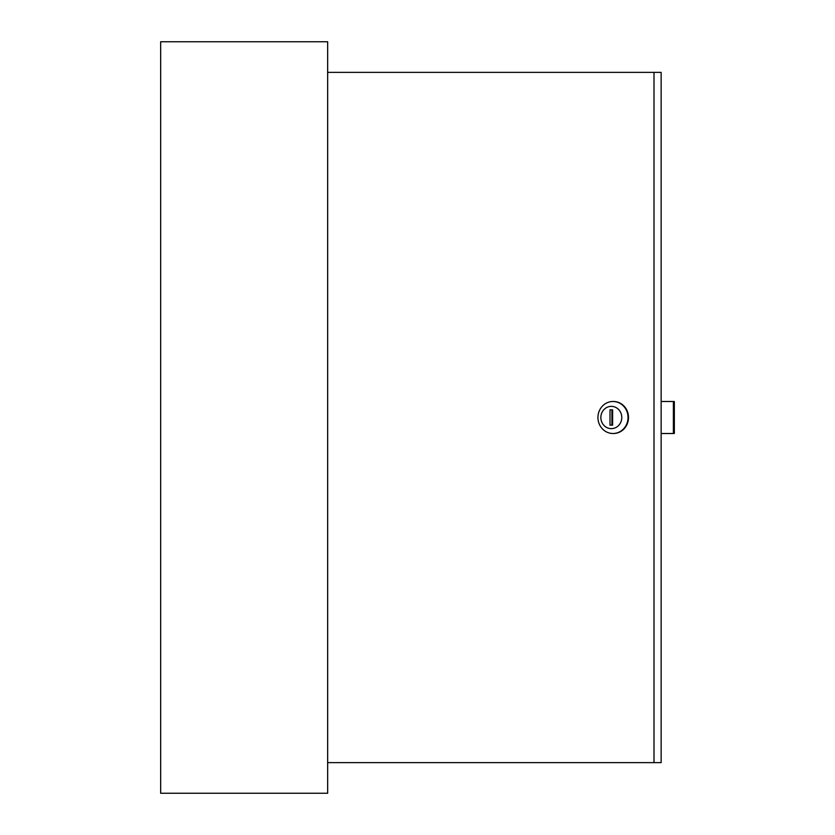 <?xml version="1.0" encoding="UTF-8"?>
<svg xmlns="http://www.w3.org/2000/svg" width="835" height="835" viewBox="0 0 835 835"><rect width="100%" height="100%" fill="white"/><g stroke="black" fill="none" stroke-linecap="round" stroke-linejoin="round"><path stroke-width="1.25" d="M327.664 793.25L327.664 41.75L160.664 41.75L160.664 793.25L327.664 793.25M600.856 417.5A11.137 10.458 -90 0 0 611.314 428.637A11.137 10.458 -90 0 0 621.783 417.5A11.137 10.458 -90 0 0 611.314 406.363A11.137 10.458 -90 0 0 600.856 417.5M628.024 417.5A16.001 15.04 90 0 1 612.984 433.501A16.001 15.04 90 0 1 597.943 417.5A16.001 15.04 90 0 1 612.984 401.499A16.001 15.04 90 0 1 628.024 417.5M613.224 433.501A16.001 15.04 -90 0 0 613.464 433.501A16.001 15.04 -90 0 0 628.504 417.5A16.001 15.04 -90 0 0 613.464 401.499A16.001 15.04 -90 0 0 613.224 401.499M654.003 72.363L661.143 72.363L661.143 762.637L654.003 762.637L654.003 72.363L327.664 72.363M327.664 762.637L654.003 762.637M612.629 425.151L612.629 409.849L610.009 409.849L610.009 425.151L612.629 425.151L611.919 425.151L611.919 409.849L612.629 409.849M661.143 401.499L673.386 401.499L673.386 433.501L661.143 433.501M673.386 433.501L674.336 433.501L674.336 401.499L673.386 401.499"/></g></svg>
